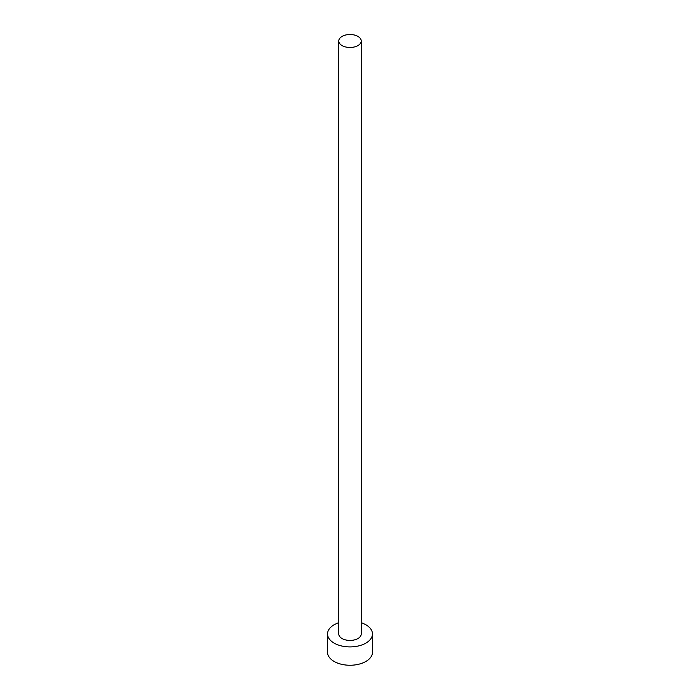 <?xml version="1.0" encoding="UTF-8"?>
<svg xmlns="http://www.w3.org/2000/svg" width="700" height="700" viewBox="0 0 700 700"><rect width="100%" height="100%" fill="white"/><g stroke="black" fill="none" stroke-linecap="round" stroke-linejoin="round"><path stroke-width="1.05" d="M342.055 45.579A11.226 6.484 0 0 0 354.296 46.979A11.226 6.484 0 0 0 361.226 40.994A11.226 6.484 0 0 0 357.945 36.409A11.226 6.484 0 0 0 345.704 35A11.226 6.484 0 0 0 338.774 40.994A11.226 6.484 0 0 0 342.055 45.579M338.774 40.994L338.774 633.946A11.226 6.484 0 0 0 342.055 638.531A11.226 6.484 0 0 0 354.296 639.931A11.226 6.484 0 0 0 361.226 633.946L361.226 40.994M338.774 622.711A22.461 12.968 0 0 0 327.539 633.946A22.461 12.968 0 0 0 334.119 643.116A22.461 12.968 0 0 0 358.592 645.925A22.461 12.968 0 0 0 372.461 633.946A22.461 12.968 0 0 0 365.881 624.776A22.461 12.968 0 0 0 361.226 622.711M327.539 633.946L327.539 652.286A22.461 12.968 0 0 0 334.119 661.447A22.461 12.968 0 0 0 358.592 664.265A22.461 12.968 0 0 0 372.461 652.286L372.461 633.946"/></g></svg>
